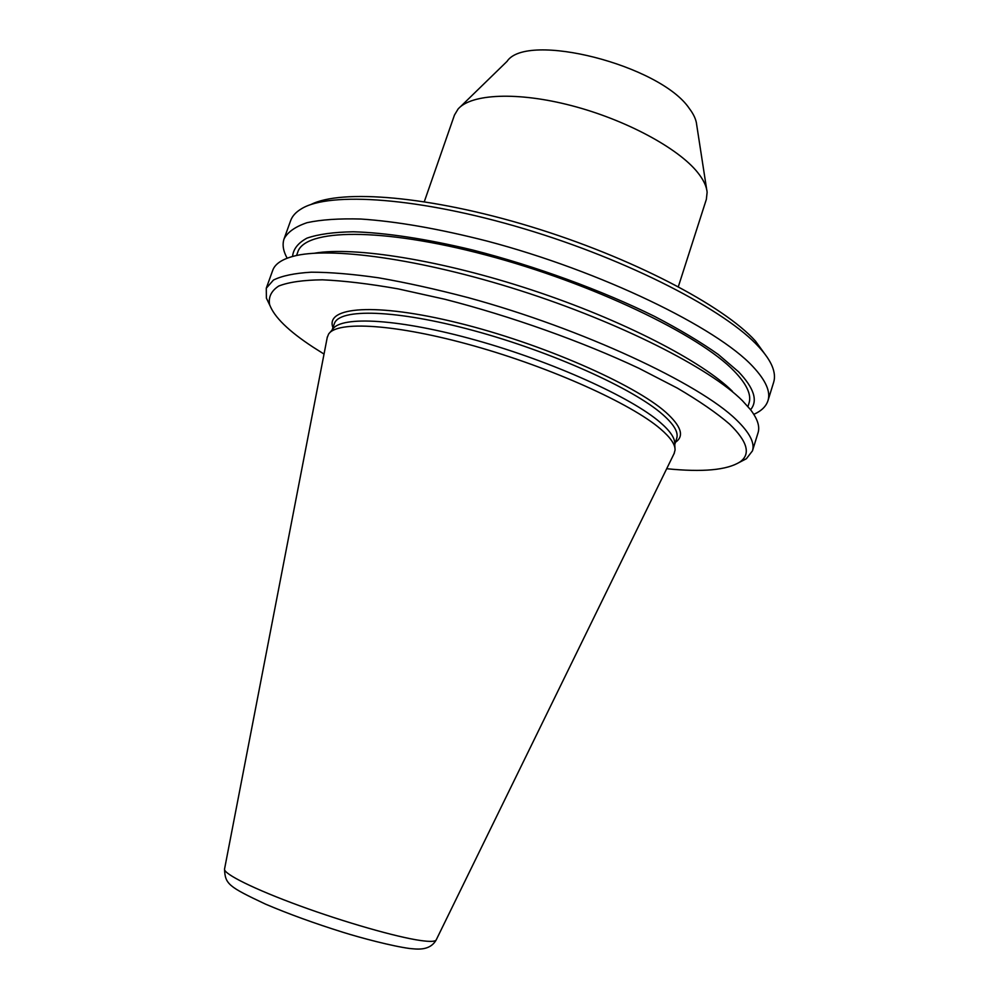 <?xml version="1.0" encoding="UTF-8"?>
<svg xmlns="http://www.w3.org/2000/svg" width="999" height="999" viewBox="0 0 999 999"><rect width="100%" height="100%" fill="white"/><g stroke="black" fill="none" stroke-linecap="round" stroke-linejoin="round"><path stroke-width="1.5" d="M706.643 189.273L696.69 124.838C696.228 119.793 693.756 114.323 689.273 108.429C660.202 65.01 526.598 31.306 507.03 61.389L460.302 106.856M678.333 286.663L706.355 199.35L707.117 192.32C706.605 186.301 703.433 179.658 697.589 172.39C678.096 148.027 625.436 119.643 571.478 105.619C517.47 91.508 471.216 93.819 458.091 109.003L454.458 115.072L424.313 201.661M674.075 453.646L675.049 450.087C675.324 444.518 670.429 437.425 660.351 428.808C631.206 403.721 551.298 367.595 473.651 345.816C395.916 323.938 336.963 320.554 328.571 334.153L327.21 337.587M674.949 448.226L674.712 443.668C674.974 438.074 670.142 430.981 660.189 422.402C631.43 397.415 552.684 361.663 476.123 340.259C399.488 318.756 341.183 315.609 332.704 329.233L329.77 332.729M666.695 468.718C702.697 472.365 727.11 470.104 739.972 461.938C751.023 454.17 747.577 441.583 729.632 424.163C716.708 412.999 699.25 400.974 677.247 388.062L638.91 368.281C582.092 341.546 510.614 316.084 444.83 299.263L398.102 288.873C369.218 283.791 343.993 280.769 322.427 279.82C303.346 280.045 288.786 282.105 278.746 286.026C271.328 290.859 268.281 297.04 269.593 304.558C274.038 316.895 288.574 331.119 313.211 347.227L324.026 354.071M739.16 462.487L746.378 458.741L752.447 450.886C754.994 443.007 749.65 432.667 736.388 419.842C699.3 383.466 582.18 328.683 467.932 297.577C436.176 289.248 406.443 282.667 378.733 277.834C352.734 274.088 330.244 272.215 311.276 272.19C294.58 273.189 281.98 275.811 273.464 280.045L266.283 288.212L266.396 298.139L269.905 305.482M752.447 450.886L758.054 432.767C760.039 426.523 757.504 418.806 750.461 409.602L742.369 400.636C710.102 368.306 619.979 322.402 520.054 290.522C420.129 258.591 328.571 246.291 292.707 256.443C281.543 259.54 274.887 264.186 272.715 270.367L266.283 288.212M732.467 391.346C702.422 361.376 622.365 319.867 531.743 289.96C441.121 260.027 354.17 246.341 314.548 253.209M747.951 406.556L749 403.159C751.698 394.805 746.74 384.116 734.14 371.079C699.5 334.79 591.508 282.917 486.051 255.057C380.507 227.01 304.608 228.908 297.752 252.173L296.553 255.519M750.561 409.727C758.104 400.799 754.108 388.161 738.573 371.815L718.306 354.47C700.774 342.095 679.495 329.383 654.457 316.346C601.785 290.334 535.189 265.971 472.614 250C426.336 238.836 385.152 232.667 353.221 231.78C333.728 232.105 318.319 234.228 306.993 238.124C298.089 242.932 293.281 249.051 292.557 256.481M753.82 414.36C761.375 410.989 766.096 406.431 767.956 400.699C770.828 391.783 765.821 380.444 752.959 366.658C716.945 327.535 601.098 271.166 487.187 241.109C438.798 228.759 396.665 221.403 360.801 219.031C339.023 218.419 321.104 219.643 307.068 222.677C295.379 226.648 287.712 232.018 284.091 238.798C282.143 244.505 283.154 250.974 287.163 258.217M767.956 400.699L773.663 382.255C775.124 377.56 774.612 372.19 772.115 366.133C769.68 360.327 765.321 353.996 759.04 347.14C726.285 310.664 628.995 260.102 524.363 228.846C419.692 197.477 329.57 191.446 301.586 208.704C295.941 212.025 292.295 216.009 290.647 220.642L284.091 238.798M767.195 357.28L755.531 341.146C723.738 305.719 631.193 257.168 530.594 226.586C429.957 195.929 341.134 188.898 310.826 204.583M436.263 939.784L436.176 939.972C435.139 941.657 429.895 941.832 420.454 940.496C396.615 937.112 344.867 922.339 299.638 905.781C254.32 889.222 223.664 873.963 224.525 869.155L224.563 868.955M674.762 444.518L676.71 438.336C678.633 432.367 673.963 424.425 662.699 414.523C633.416 388.636 551.523 351.66 473.576 330.582C395.529 309.378 338.911 308.179 334.315 323.776L332.168 329.882M675.486 442.232C684.477 436.188 681.306 426.248 665.958 412.4C634.465 384.178 540.934 343.206 458.129 322.902C375.149 302.41 324.775 306.805 332.954 327.622M327.347 336.9L224.525 869.155C225.162 884.065 228.371 886.613 265.484 904.12C288.536 913.935 314.448 923.351 343.206 932.354C361.151 937.974 391.945 946.078 409.303 948.451C416.021 949.038 429.645 951.51 436.176 939.972L674.375 453.022M269.593 304.558L266.396 298.139M739.972 461.938L746.378 458.741"/></g></svg>

